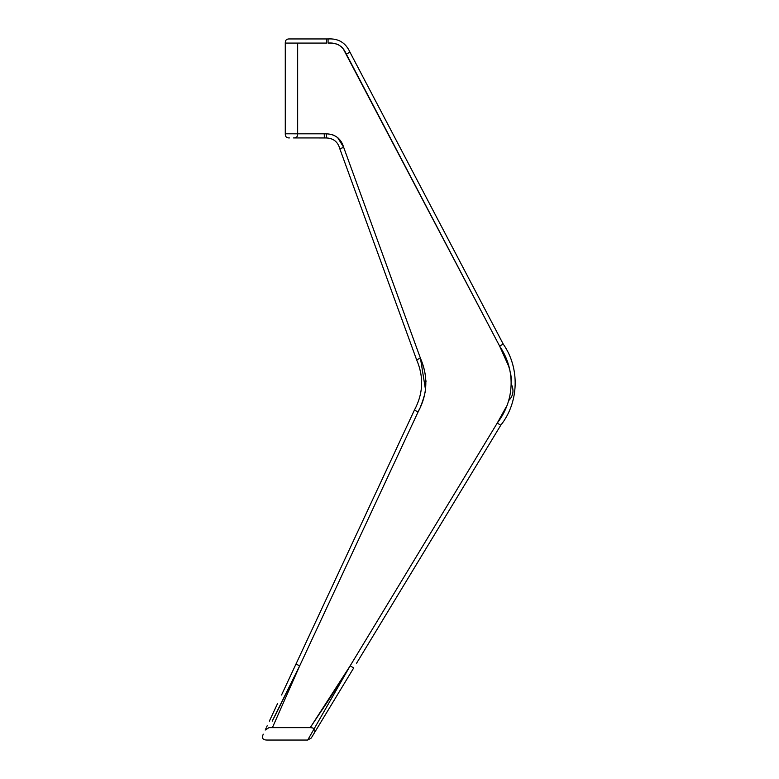 <?xml version="1.0" encoding="UTF-8"?>
<svg xmlns="http://www.w3.org/2000/svg" width="779" height="779" viewBox="0 0 779 779"><rect width="100%" height="100%" fill="white"/><g stroke="black" fill="none" stroke-linecap="round" stroke-linejoin="round"><path stroke-width="1.17" d="M344.941 51.56L346.324 54.111L344.941 51.56M339.702 139.645L337.57 137.474L343.646 147.26M293.527 137.932L324.307 137.932L293.527 137.932C296.38 138.029 297.753 136.656 297.656 133.803L297.656 43.079L297.656 133.803L285.28 133.803L285.28 43.079L285.28 133.803L326.528 133.832C335.398 134.241 341.124 138.759 343.685 147.377L420.456 358.282L425.548 389.909M286.253 684.907L414.379 410.144C423.25 393.687 423.98 376.87 416.58 359.694C423.98 376.87 423.25 393.687 414.379 410.144L418.109 411.887C427.544 394.427 428.323 376.549 420.456 358.282C428.333 376.5 427.554 394.378 418.109 411.887L419.569 408.732M507.226 404.282L507.538 403.503M505.795 407.592L502.455 414.185M508.385 365.332L499.602 346.051L508.687 366.237M510.79 374.485L511.511 380.21M511.53 380.483L510.781 374.426M338.427 44.695L334.395 43.439M333.821 43.351L328.066 43.079L328.066 38.95C338.407 38.327 345.71 42.738 349.975 52.193L503.253 344.133L349.975 52.193C345.71 42.738 338.407 38.327 328.066 38.95L289.408 38.95C286.555 38.853 285.182 40.226 285.28 43.079L326.528 43.079L326.528 38.95L326.528 43.079L285.28 43.079M332.351 134.718L334.697 135.634L332.351 134.718M423.425 399.004L420.981 405.528M356.597 663.192L500.77 425.217C518.989 402.402 520.041 368.019 503.253 344.133C520.041 368.019 518.989 402.402 500.77 425.217C518.989 402.402 520.041 368.019 503.253 344.133C520.041 368.019 518.989 402.402 500.77 425.217L497.245 423.075L505.629 407.953M350.18 665.811L353.705 667.954L311.23 738.064L353.705 667.954L313.733 733.935L353.705 667.954L350.18 665.811L307.705 740.05L267.012 740.05L307.705 740.05L350.18 665.811C340.063 682.433 328.504 700.603 320.14 712.775L310.208 727.674L268.93 727.674L310.208 727.674L350.18 665.811L497.245 423.075C514.773 400.367 515.854 370.015 499.602 346.051L506.934 361.378M285.28 133.803C285.182 136.656 286.555 138.029 289.408 137.932C286.555 138.029 285.182 136.656 285.28 133.803L324.288 133.803L324.307 137.932L308.912 137.932L326.382 137.951C333.451 138.263 337.93 141.866 339.81 148.779C337.93 141.866 333.451 138.263 326.382 137.951C333.451 138.263 337.93 141.866 339.81 148.779C337.93 141.866 333.451 138.263 326.382 137.951L326.528 133.832L297.656 133.803L324.337 133.803M300.519 137.932L297.5 137.932M420.456 358.282L416.58 359.694C423.98 376.87 423.25 393.687 414.379 410.144C423.25 393.687 423.98 376.87 416.58 359.694L339.81 148.779L343.685 147.377M272.202 721.13L299.701 665.811L418.109 411.887L414.379 410.144L281.55 694.995M277.714 703.233L269.359 721.13M266.184 727.937L265.785 728.803M266.681 726.875L267.226 725.707M343.393 49.126L499.602 346.051L503.253 344.133L349.975 52.193L503.253 344.133L499.602 346.051L503.253 344.133L499.602 346.051L346.324 54.111C342.896 46.049 336.81 42.368 328.066 43.079M314.2 38.95L313.596 38.95L314.2 38.95M308.494 38.95L303.732 38.95M298.503 38.95L293.527 38.95M508.298 365.069L509.7 369.636M340.812 46.273L342.244 47.685M420.251 407.213L420.972 405.547M422.228 402.402L424.75 394.203M425.149 392.295L425.529 390.065M425.986 381.798L425.938 380.668M423.727 368.087L422.754 364.864M276.233 713.437L299.701 665.811L295.971 664.068L299.701 665.811L272.387 727.674M276.019 713.856L272.319 720.896M263.273 734.178C261.51 738.054 262.757 740.011 267.012 740.05C262.757 740.011 261.51 738.054 263.273 734.178M268.93 727.674L265.201 730.059M311.23 738.064L307.705 740.05L311.23 738.064M511.608 384.816C514.159 390.795 513.147 396.092 508.57 400.708C513.147 396.092 514.159 390.795 511.608 384.816M313.733 733.935C316.079 729.865 314.901 727.781 310.208 727.674C314.901 727.781 316.079 729.865 313.733 733.935M499.602 346.051L346.324 54.111L499.602 346.051M346.324 54.111L349.975 52.193M270.849 717.946L269.359 721.14M308.62 137.932L309.136 137.932"/></g></svg>
